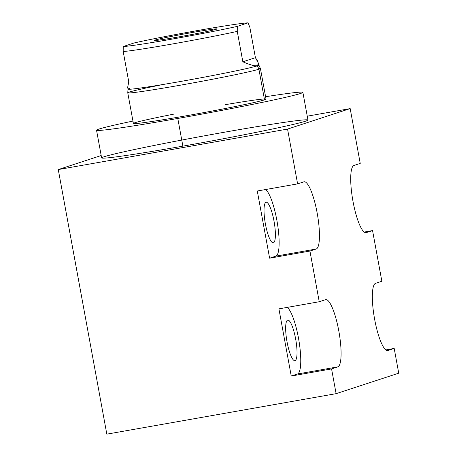 <?xml version="1.0" encoding="UTF-8"?>
<svg xmlns="http://www.w3.org/2000/svg" width="457" height="457" viewBox="0 0 457 457"><rect width="100%" height="100%" fill="white"/><g stroke="black" fill="none" stroke-linecap="round" stroke-linejoin="round"><path stroke-width="0.69" d="M307.258 116.181L350.176 108.6L287.55 129.08L297.61 183.885L303.871 181.835A34.166 7.438 -100 0 1 317.175 213.088A34.166 7.438 -100 0 1 316.198 249.014L309.937 251.059L319.237 301.74L278.913 308.858L291.24 376.037L278.913 308.858L319.237 301.74L325.504 299.689A34.166 7.438 -100 0 1 338.803 330.942A34.166 7.438 -100 0 1 337.832 366.868L331.571 368.913L336.112 393.666L398.733 373.186L394.191 348.434L387.93 350.485A34.166 7.438 -100 0 1 374.626 319.232A34.166 7.438 -100 0 1 375.603 283.306L381.863 281.261L372.564 230.579L366.297 232.63A34.166 7.438 -100 0 1 352.993 201.377A34.166 7.438 -100 0 1 353.969 165.451L360.23 163.406L350.176 108.6L307.258 116.181L350.176 108.6L287.55 129.08L58.268 169.57L101.186 155.529L58.268 169.57L106.824 434.15L336.112 393.666L331.571 368.913L291.24 376.037L278.913 308.858L319.237 301.74L309.937 251.059L269.613 258.182L257.285 191.003L297.61 183.885L287.55 129.08L58.268 169.57L101.186 155.529M181.76 140.065A104.893 3.17 -10.4 0 0 101.625 157.916A104.893 3.17 -10.4 0 0 182.88 146.149A104.893 3.17 -10.4 0 0 305.613 121.185A104.893 3.17 -10.4 0 0 226.712 131.816M385.828 349.913L394.191 348.434L385.828 349.913L394.191 348.434L398.733 373.186L336.112 393.666L331.571 368.913L291.24 376.037L297.507 373.986A34.166 7.438 80 0 0 299.232 342.55A34.166 7.438 80 0 0 287.276 307.384A34.166 7.438 -100 0 1 299.232 342.55A34.166 7.438 -100 0 1 297.507 373.986L337.832 366.868A34.166 7.438 80 0 0 338.9 331.462A34.166 7.438 80 0 0 325.727 299.632A34.166 7.438 80 0 0 325.504 299.689L319.237 301.74L325.504 299.689A34.166 7.438 80 0 1 338.803 330.942A34.166 7.438 80 0 1 337.832 366.868L331.571 368.913L291.24 376.037L297.507 373.986L337.832 366.868L297.507 373.986A34.166 7.438 80 0 0 299.232 342.55A34.166 7.438 80 0 0 287.276 307.384M295.062 360.67A20.616 4.49 -100 0 1 287.03 341.807A20.616 4.49 -100 0 1 287.619 320.129A20.616 4.49 -100 0 1 295.65 338.991A20.616 4.49 -100 0 1 295.062 360.67L295.062 360.67A20.616 4.49 80 0 0 295.708 339.305A20.616 4.49 80 0 0 287.756 320.094A20.616 4.49 80 0 0 287.619 320.129A20.616 4.49 80 0 0 286.973 341.493A20.616 4.49 80 0 0 294.925 360.704A20.616 4.49 80 0 0 295.062 360.67A20.616 4.49 -100 0 1 285.751 331.485A20.616 4.49 -100 0 1 293.211 329.046A20.616 4.49 -100 0 1 295.062 360.67L294.788 360.722M319.237 301.74L309.937 251.059L269.613 258.182L275.874 256.131L316.198 249.014L309.937 251.059L269.613 258.182L275.874 256.131A34.166 7.438 80 0 0 277.605 224.695A34.166 7.438 80 0 0 265.643 189.529A34.166 7.438 -100 0 1 277.605 224.695A34.166 7.438 -100 0 1 275.874 256.131L316.198 249.014A34.166 7.438 80 0 0 317.272 213.613A34.166 7.438 80 0 0 304.094 181.783A34.166 7.438 80 0 0 303.871 181.835L297.61 183.885L257.285 191.003L269.613 258.182L257.285 191.003L297.61 183.885L303.871 181.835A34.166 7.438 80 0 1 317.175 213.088A34.166 7.438 80 0 1 316.198 249.014L275.874 256.131A34.166 7.438 80 0 0 277.605 224.695A34.166 7.438 80 0 0 265.643 189.529M273.429 242.816A20.616 4.49 -100 0 1 265.403 223.953A20.616 4.49 -100 0 1 265.991 202.274A20.616 4.49 -100 0 1 274.017 221.137A20.616 4.49 -100 0 1 273.429 242.816L273.429 242.816A20.616 4.49 80 0 0 274.074 221.451A20.616 4.49 80 0 0 266.123 202.24A20.616 4.49 80 0 0 265.991 202.274A20.616 4.49 80 0 0 265.346 223.639A20.616 4.49 80 0 0 273.297 242.85A20.616 4.49 80 0 0 273.429 242.816A20.616 4.49 -100 0 1 264.117 213.63A20.616 4.49 -100 0 1 271.578 211.191A20.616 4.49 -100 0 1 273.429 242.816L273.155 242.867M106.824 434.15L58.268 169.57L106.824 434.15L336.112 393.666L106.824 434.15M58.268 169.57L287.55 129.08L350.176 108.6L360.23 163.406L353.969 165.451A34.166 7.438 80 0 0 352.901 200.857A34.166 7.438 80 0 0 366.074 232.687A34.166 7.438 80 0 0 366.297 232.63L365.846 232.71M364.2 232.059L372.564 230.579L364.2 232.059L372.564 230.579L381.863 281.261L375.603 283.306A34.166 7.438 80 0 0 374.529 318.712A34.166 7.438 80 0 0 387.707 350.542A34.166 7.438 80 0 0 387.93 350.485L387.473 350.565M394.191 348.434L387.93 350.485L394.191 348.434L398.733 373.186L336.112 393.666M387.93 350.485A34.166 7.438 80 0 1 374.626 319.232A34.166 7.438 80 0 1 375.603 283.306L381.863 281.261L372.564 230.579L366.297 232.63L372.564 230.579M366.297 232.63A34.166 7.438 80 0 1 352.993 201.377A34.166 7.438 80 0 1 353.969 165.451L360.23 163.406L350.176 108.6M302.882 92.354L307.967 120.048A104.893 3.17 169.6 0 1 182.88 146.149L177.796 118.454A104.893 3.17 -10.4 0 0 302.882 92.354A104.893 3.17 -10.4 0 0 265.597 96.73A104.893 3.17 -10.4 0 1 292.463 95.69A104.893 3.17 -10.4 0 1 177.796 118.454L182.88 146.149A104.893 3.17 169.6 0 1 101.625 157.916L96.541 130.222A104.893 3.17 -10.4 0 0 177.796 118.454A104.893 3.17 -10.4 0 0 292.463 95.69A104.893 3.17 -10.4 0 0 265.597 96.73M182.88 146.149A104.893 3.17 -10.4 0 0 303.065 119.985A104.893 3.17 -10.4 0 0 128.446 150.816A104.893 3.17 -10.4 0 0 182.88 146.149L177.796 118.454A104.893 3.17 -10.4 0 1 99.62 130.422A104.893 3.17 -10.4 0 1 132.953 121.071A104.893 3.17 -10.4 0 0 96.541 130.222M264.363 98.969A67.43 2.039 169.6 0 1 264.523 99.843A67.43 2.039 169.6 0 1 185.622 115.895A67.43 2.039 169.6 0 1 134.901 122.733M163.475 84.419A67.43 2.039 -10.4 0 0 153.815 89.675A67.43 2.039 -10.4 0 0 258.902 69.201A67.43 2.039 -10.4 0 0 260.41 68.476A67.43 2.039 169.6 0 1 258.902 69.201L257.388 65.819A66.533 2.011 -10.4 0 0 258.873 65.083L260.41 68.459L266.037 99.118A67.43 2.039 169.6 0 1 264.523 99.843L258.902 69.201A67.43 2.039 169.6 0 1 186.936 84.014A67.43 2.039 169.6 0 1 127.766 92.805L128 89.104A66.533 2.011 -10.4 0 0 186.382 80.438A66.533 2.011 -10.4 0 0 257.388 65.819L258.902 69.201L264.523 99.843A67.43 2.039 169.6 0 1 192.808 114.616A67.43 2.039 169.6 0 1 133.387 123.459L127.766 92.817A67.43 2.039 -10.4 0 0 187.187 83.974A67.43 2.039 -10.4 0 0 258.902 69.201A67.43 2.039 -10.4 0 0 258.513 68.339M258.291 64.945A66.533 2.011 -10.4 0 1 190.82 79.632A66.533 2.011 -10.4 0 1 129.497 88.401L129.497 88.401A66.533 2.011 -10.4 0 0 128 89.104L127.669 87.316L128.777 81.929L123.196 51.521A66.533 2.011 -10.4 0 0 172.615 43.941A66.533 2.011 -10.4 0 0 237.263 31.384L242.844 61.786C250.545 65.094 255.377 66.356 257.342 65.585L257.388 65.819A66.533 2.011 169.6 0 1 186.627 80.392A66.533 2.011 169.6 0 1 128 89.121M129.28 92.091A67.43 2.039 -10.4 0 0 127.766 92.817M258.548 63.294L258.879 65.1A66.533 2.011 169.6 0 1 257.388 65.819L258.576 63.489L257.342 65.585C255.377 66.356 250.545 65.094 242.844 61.786L255.417 57.679L257.822 61.329L255.417 57.679L242.844 61.786L237.263 31.384L237.297 26.375L248.077 22.85L249.836 27.271L255.417 57.679L249.836 27.271L248.077 22.85A64.7 1.954 -10.4 0 0 199.172 30.259A64.7 1.954 -10.4 0 0 134.01 42.992L123.23 46.517A64.7 1.954 -10.4 0 0 172.135 39.102A64.7 1.954 -10.4 0 0 237.297 26.375L248.077 22.85A64.7 1.954 -10.4 0 0 199.172 30.259A64.7 1.954 -10.4 0 0 134.01 42.992L123.23 46.517A64.7 1.954 -10.4 0 0 172.135 39.102A64.7 1.954 -10.4 0 0 237.297 26.375L237.263 31.384A66.533 2.011 169.6 0 1 172.615 43.941A66.533 2.011 169.6 0 1 123.196 51.521L123.23 46.517L123.196 51.521L128.777 81.929L127.669 87.316L128.777 81.929L123.196 51.521A66.533 2.011 -10.4 0 0 172.615 43.941A66.533 2.011 -10.4 0 0 237.263 31.384L237.297 26.375A64.7 1.954 169.6 0 1 172.135 39.102A64.7 1.954 169.6 0 1 123.23 46.517L123.196 51.521M155.06 40.085A31.83 0.96 169.6 0 1 192.306 32.51A31.83 0.96 169.6 0 1 216.241 29.282A31.83 0.96 169.6 0 1 179.001 36.857A31.83 0.96 169.6 0 1 155.06 40.085L155.391 40.479L155.06 40.085A31.83 0.96 -10.4 0 0 154.357 40.444A31.83 0.96 -10.4 0 0 182.669 36.206A31.83 0.96 -10.4 0 0 216.241 29.282A31.83 0.96 -10.4 0 0 216.955 28.957A31.83 0.96 -10.4 0 0 189.181 33.064A31.83 0.96 -10.4 0 0 155.06 40.085L155.391 40.479M257.342 65.585L258.576 63.489L255.417 57.679L242.844 61.786C250.545 65.094 255.377 66.356 257.342 65.585L258.902 69.201L264.523 99.843A67.43 2.039 -10.4 0 0 225.135 104.71M287.55 129.08L297.61 183.885M291.24 376.037L297.507 373.986M309.937 251.059L316.198 249.014M331.571 368.913L337.832 366.868M269.613 258.182L275.874 256.131M132.953 121.071A104.893 3.17 -10.4 0 0 99.62 130.422A104.893 3.17 -10.4 0 0 177.796 118.454M173.609 114.17A67.43 2.039 -10.4 0 0 157.488 120.631A67.43 2.039 -10.4 0 0 264.523 99.843M123.23 46.517L134.01 42.992A64.7 1.954 169.6 0 1 199.172 30.259A64.7 1.954 169.6 0 1 248.077 22.85L249.836 27.271L255.417 57.679M242.844 61.786L237.263 31.384M216.241 29.282A31.83 0.96 -10.4 0 0 176.116 35.497A31.83 0.96 -10.4 0 0 164.6 39.268A31.83 0.96 -10.4 0 0 216.241 29.282M248.077 22.85L237.297 26.375"/></g></svg>
